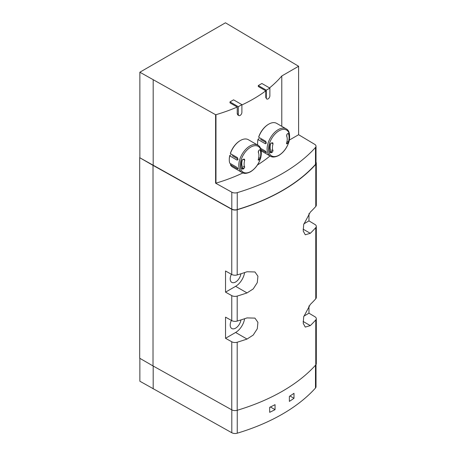 <?xml version="1.0" encoding="UTF-8"?>
<svg xmlns="http://www.w3.org/2000/svg" width="456" height="456" viewBox="0 0 456 456"><rect width="100%" height="100%" fill="white"/><g stroke="black" fill="none" stroke-linecap="round" stroke-linejoin="round"><path stroke-width="0.68" d="M139.861 358.336L139.861 381.222L231.802 432.744A4.708 2.719 0 0 0 237.245 433.2A183.454 105.917 0 0 0 315.489 388.027A4.708 2.719 0 0 0 316.019 386.773L316.019 364.606M275.048 409.659L275.048 404.66A183.454 105.917 0 0 1 269.678 407.328L269.678 412.327A183.454 105.917 0 0 0 275.048 409.659L270.408 406.98M293.989 398.293L293.989 393.294A183.454 105.917 0 0 1 289.366 396.389L289.366 401.394A183.454 105.917 0 0 0 293.989 398.293L289.993 395.985M289.389 140.043L298.612 134.719L298.612 66.262L225.452 22.8L139.861 72.219L215.602 114.712L215.602 183.164L215.967 183.147A148.365 85.66 0 0 0 242.917 172.921M298.612 134.719L314.697 144.335A4.708 2.719 0 0 1 316.019 146.222L316.019 163.145A4.708 2.719 0 0 1 315.489 164.399A183.454 105.917 0 0 1 237.245 209.572A4.708 2.719 0 0 1 231.802 209.116L139.696 157.69L139.696 358.239L153.016 365.934L153.016 165.38L139.696 157.69M265.785 97.567L266.817 99.02A2.531 1.459 120 0 0 268.772 98.342A2.531 1.459 120 0 0 269.872 95.794L269.872 88.105L261.881 83.488L258.301 85.557L258.301 86.52L265.785 90.835L265.785 97.567L266.293 97.863A2.531 1.459 120 0 0 266.817 99.02M265.785 90.835A148.365 85.66 180 0 1 241.897 104.948M237.234 113.772L237.832 114.975L238.841 115.556A2.531 1.459 120 0 0 240.796 114.878A2.531 1.459 120 0 0 241.897 112.33L241.897 104.641L233.575 99.835L229.995 101.899L229.995 102.862L237.234 107.046L237.234 113.772L238.317 114.399A2.531 1.459 120 0 0 238.841 115.556M237.234 107.046A148.365 85.66 180 0 1 215.967 114.695L215.602 114.712M257.446 164.981A148.365 85.66 0 0 0 270.02 155.969M269.536 87.911A148.365 85.66 180 0 0 281.779 75.981L281.779 126.318M281.779 75.981L298.612 66.262M153.016 165.38L231.756 209.281A4.708 2.719 0 0 0 237.2 209.737A183.688 106.054 0 0 0 315.774 164.371A4.708 2.719 0 0 0 316.304 163.123A4.708 2.719 0 0 0 316.019 162.188M308.968 213.613L308.968 220.898L314.982 224.494A4.708 2.719 180 0 1 316.304 226.381A4.708 2.719 180 0 1 315.774 227.635A183.688 106.054 180 0 1 310.297 233.307L305.275 234.783L303.234 231.067L303.685 224.54L310.297 212.154A183.688 106.054 0 0 0 315.774 206.482A4.708 2.719 0 0 0 316.304 205.228L316.304 163.123M231.756 209.281L231.756 274.466A4.708 2.719 0 0 0 237.2 274.922A183.688 106.054 0 0 0 247.021 271.759L254.95 271.958L257.931 276.216L257.281 282.629L253.211 288.927L247.021 292.912A183.688 106.054 180 0 1 237.2 296.075A4.708 2.719 180 0 1 231.756 295.619L231.756 320.614L225.532 317.142L225.532 338.295L231.756 341.766L231.756 409.836L153.016 365.934M231.756 274.466L225.532 270.995L225.532 292.148L231.756 295.619M231.756 409.836A4.708 2.719 0 0 0 237.2 410.292A183.688 106.054 0 0 0 315.774 364.925A4.708 2.719 0 0 0 316.304 363.671L316.304 318.681A4.708 2.719 180 0 1 315.774 319.93A183.688 106.054 180 0 1 310.297 325.601L305.275 327.083L303.234 323.361L303.685 316.834L310.297 304.448A183.688 106.054 0 0 0 315.774 298.777A4.708 2.719 0 0 0 316.304 297.529L316.304 226.381M231.756 320.614A4.708 2.719 0 0 0 237.2 321.07A183.688 106.054 0 0 0 247.021 317.912L254.95 318.106L257.931 322.369L257.281 328.782L253.211 335.075L247.021 339.059A183.688 106.054 180 0 1 237.2 342.222A4.708 2.719 180 0 1 231.756 341.766M308.968 305.908L308.968 313.198L314.982 316.789A4.708 2.719 180 0 1 316.304 318.681M139.861 157.594L139.861 72.219M225.532 292.148L235.615 286.328A12.95 7.478 120 0 0 244.604 272.58M240.939 273.771A7.655 4.417 -60 0 1 235.615 282.002A7.655 4.417 -60 0 1 231.808 282.389A7.655 4.417 -60 0 1 231.397 274.261M225.532 338.295L235.615 332.475A12.95 7.478 120 0 0 244.604 318.733M240.939 319.918A7.655 4.417 -60 0 1 235.615 328.149A7.655 4.417 -60 0 1 231.808 328.537A7.655 4.417 -60 0 1 231.397 320.414M303.861 316.145L308.968 313.198M303.861 223.85L308.968 220.898M316.019 146.222A4.708 2.719 0 0 1 315.489 147.476A183.454 105.917 0 0 1 237.245 192.649A4.708 2.719 0 0 1 231.802 192.193L215.602 183.164M153.182 79.908L153.182 165.283M241.897 104.641L238.317 106.71L238.317 114.399M238.317 106.71L229.995 101.899M269.872 88.105L266.293 90.168L266.293 97.863M266.293 90.168L258.301 85.557M153.182 388.911L153.182 366.025M269.895 151.911A50.764 29.309 0 0 0 270.659 151.631L272.032 152.424L273.053 150.788A10.482 6.048 -60 0 1 273.053 143.874L271.696 143.087M287.747 133.534L288.391 133.614L287.747 133.534A52.657 30.404 180 0 1 287.109 134.104L286.613 136.042A10.482 6.048 -60 0 1 286.613 142.962C286.425 143.805 286.59 144.056 287.109 143.72A52.657 30.404 0 0 0 287.747 143.144L286.733 142.563M287.992 133.386L288.391 133.614A13.897 8.02 -60 0 1 288.391 142.021L287.747 143.144M286.528 143.378L287.109 143.72L286.664 143.857M272.032 152.424A52.657 30.404 0 0 1 271.041 152.788L270.134 152.555A13.897 8.02 -60 0 1 270.134 144.153L271.041 143.178A52.657 30.404 180 0 0 272.032 142.808L272.762 142.836L273.053 143.874M266.384 142.734L260.615 139.405M257.691 145.099A15.778 9.109 -60 0 1 257.594 143.458A15.778 9.109 -60 0 1 258.05 139.542L265.21 143.674L265.871 143.668L265.854 141.383L258.695 137.245L258.729 136.84A15.31 8.835 -60 0 1 268.419 124.328A15.31 8.835 -60 0 1 268.584 124.231M266.321 152.646L261.077 149.779M258.695 137.245A15.778 9.109 -60 0 1 268.749 124.135A15.778 9.109 -60 0 1 276.638 123.354L286.146 128.843A15.778 9.109 -60 0 0 270.368 137.951A15.778 9.109 -60 0 0 270.368 156.169L261.311 150.942M266.327 152.258L265.854 152.532C266.674 152.669 266.464 152.15 265.21 150.982L260.558 148.297M257.594 143.264A15.31 8.835 -60 0 1 257.594 143.076A15.31 8.835 -60 0 1 258.067 139.148L258.05 139.542M259.116 138.538L258.067 139.148M241.583 168.258A50.764 29.309 0 0 0 242.353 167.979L243.721 168.766L244.747 167.13A10.482 6.048 -60 0 1 244.747 160.216L243.384 159.429M259.435 149.876L260.08 149.961L259.435 149.876A52.657 30.404 180 0 1 258.803 150.446L258.301 152.389A10.482 6.048 -60 0 1 258.301 159.304C258.119 160.153 258.284 160.404 258.803 160.062A52.657 30.404 0 0 0 259.435 159.492L258.421 158.905M259.686 149.728L260.08 149.961A13.897 8.02 -60 0 1 260.08 158.363L259.435 159.492M258.216 159.725L258.803 160.062L258.358 160.204M243.721 168.766A52.657 30.404 0 0 1 242.729 169.136L241.828 168.902A13.897 8.02 -60 0 1 241.828 160.495L242.729 159.52A52.657 30.404 180 0 0 243.721 159.155L244.456 159.178L244.747 160.216M238.072 159.081L232.303 155.752M231.072 163.96L230.383 164.741L237.542 168.88C238.368 169.011 238.152 168.492 236.903 167.323L229.744 163.191A15.778 9.109 -60 0 1 229.282 159.799A15.778 9.109 -60 0 1 229.744 155.884L236.903 160.016L237.559 160.01L237.542 157.725L230.383 153.592L230.422 153.188A15.31 8.835 -60 0 1 240.107 140.67A15.31 8.835 -60 0 1 240.272 140.573M242.056 172.516C244.04 173.861 246.867 173.622 250.538 171.792C255.577 168.577 259.019 163.761 260.86 157.337C261.921 150.674 260.912 146.621 257.834 145.185A15.778 9.109 -60 0 0 242.056 154.293A15.778 9.109 -60 0 0 242.056 172.516L232.554 167.027A15.778 9.109 -60 0 1 230.383 164.741M230.383 153.592A15.778 9.109 -60 0 1 240.443 140.476A15.778 9.109 -60 0 1 248.332 139.696L257.834 145.185M238.021 168.606L237.542 168.88L238.009 168.994M229.288 159.606A15.31 8.835 -60 0 1 229.282 159.418A15.31 8.835 -60 0 1 229.756 155.49L229.744 155.884M230.804 154.886L229.756 155.49M315.489 388.027L315.489 365.245M237.245 433.2L237.245 410.28M215.967 114.695L215.967 183.147M315.774 164.371L315.774 206.482M237.2 209.737L237.2 274.922M237.2 342.222L237.2 410.292M315.774 319.93L315.774 364.925M315.774 227.635L315.774 298.777M237.2 296.075L237.2 321.07M235.615 286.328L247.021 292.912M235.615 332.475L247.021 339.059M303.092 321.44L310.297 325.601M303.092 229.146L310.297 233.307M231.802 192.193L231.802 209.116M315.489 147.476L315.489 164.399M237.245 192.649L237.245 209.572M243.846 168.714A11.617 6.709 -60 0 1 242.41 159.691M272.152 152.367A11.617 6.709 -60 0 1 270.721 143.349M231.802 432.744L231.802 409.858M279.055 155.16A14.934 8.624 -60 0 1 269.912 142.147A14.934 8.624 -60 0 1 288.198 131.59A14.934 8.624 -60 0 1 279.055 155.16M288.391 142.021L287.041 141.24M265.21 143.674L266.327 143.03M271.041 152.788L269.986 152.184M273.053 150.788L271.696 150.001M250.749 171.502A14.934 8.624 -60 0 1 241.6 158.494A14.934 8.624 -60 0 1 259.891 147.932A14.934 8.624 -60 0 1 250.749 171.502M260.08 158.363L258.734 157.582M236.903 160.016L238.021 159.372M242.729 169.136L241.68 168.526M244.747 167.13L243.384 166.343M258.575 153.051L258.352 151.158M286.881 136.703L286.664 134.811M268.419 124.328L268.749 124.135M257.594 143.076L257.594 143.458M270.368 156.169C272.352 157.519 275.179 157.28 278.844 155.445C283.888 152.236 287.331 147.419 289.172 140.995C290.233 134.326 289.224 130.273 286.146 128.843M240.107 140.67L240.443 140.476M229.282 159.418L229.282 159.799"/></g></svg>

